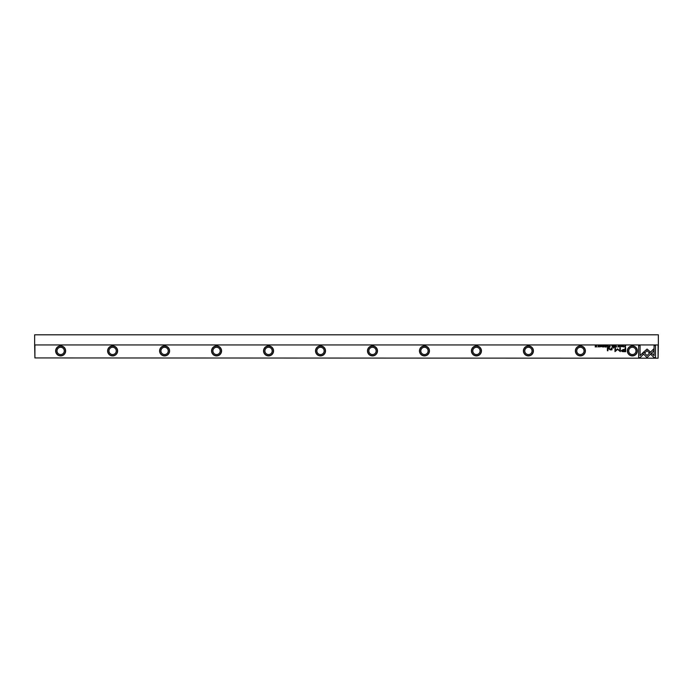 <?xml version="1.0" encoding="UTF-8"?>
<svg xmlns="http://www.w3.org/2000/svg" width="693" height="693" viewBox="0 0 693 693"><rect width="100%" height="100%" fill="white"/><g stroke="black" fill="none" stroke-linecap="round" stroke-linejoin="round"><path stroke-width="1.04" d="M609.459 347.037L610.022 347.037L610.022 345.564L608.922 346.63L609.459 347.037M606.358 345.564L605.327 345.564L606.132 345.738L605.379 346.24L606.132 346.864L605.344 347.037L606.358 347.037L606.358 345.564M607.934 347.721L607.406 347.721L607.406 350.762L607.934 350.762L607.934 347.721M623.379 351.663L625.666 351.663L625.666 347.721L625.103 347.721L625.103 349.454L623.362 349.454L621.37 350.589L621.95 351.481L623.379 351.663M601.463 345.998L601.082 345.538L600.467 345.989L601.446 346.656L600.519 346.673L601.68 346.647L600.692 345.972L601.463 345.998M596.543 345.564L596.344 346.812L595.27 345.564L595.27 347.037L595.46 345.833L596.543 347.037L596.543 345.564M642.541 353.092L647.045 357.605L653.75 350.883L653.75 348.882L647.045 355.587L643.563 352.105L642.541 353.092M622.427 345.998L622.045 345.538L621.43 345.989L622.409 346.656L621.482 346.673L622.643 346.647L621.656 345.972L622.427 345.998M618.095 347.054C619.074 346.552 619.074 346.05 618.095 345.538L618.095 347.054L618.095 345.538M627.356 350.918A4.998 4.998 0 0 1 632.362 345.92A4.998 4.998 0 0 1 637.361 350.918A4.998 4.998 0 0 1 632.362 355.916A4.998 4.998 0 0 1 627.356 350.918M575.381 350.918A4.998 4.998 0 0 1 580.387 345.92A4.998 4.998 0 0 1 585.386 350.918A4.998 4.998 0 0 1 580.387 355.916A4.998 4.998 0 0 1 575.381 350.918M523.406 350.918A4.998 4.998 0 0 1 528.413 345.92A4.998 4.998 0 0 1 533.411 350.918A4.998 4.998 0 0 1 528.413 355.916A4.998 4.998 0 0 1 523.406 350.918M471.431 350.918A4.998 4.998 0 0 1 476.438 345.92A4.998 4.998 0 0 1 481.436 350.918A4.998 4.998 0 0 1 476.438 355.916A4.998 4.998 0 0 1 471.431 350.918M419.456 350.918A4.998 4.998 0 0 1 424.462 345.92A4.998 4.998 0 0 1 429.461 350.918A4.998 4.998 0 0 1 424.462 355.916A4.998 4.998 0 0 1 419.456 350.918M367.481 350.918A4.998 4.998 0 0 1 372.488 345.92A4.998 4.998 0 0 1 377.486 350.918A4.998 4.998 0 0 1 372.488 355.916A4.998 4.998 0 0 1 367.481 350.918M315.514 350.918A4.998 4.998 0 0 1 320.512 345.92A4.998 4.998 0 0 1 325.519 350.918A4.998 4.998 0 0 1 320.512 355.916A4.998 4.998 0 0 1 315.514 350.918M263.539 350.918A4.998 4.998 0 0 1 268.537 345.92A4.998 4.998 0 0 1 273.544 350.918A4.998 4.998 0 0 1 268.537 355.916A4.998 4.998 0 0 1 263.539 350.918M211.564 350.918A4.998 4.998 0 0 1 216.562 345.92A4.998 4.998 0 0 1 221.569 350.918A4.998 4.998 0 0 1 216.562 355.916A4.998 4.998 0 0 1 211.564 350.918M159.589 350.918A4.998 4.998 0 0 1 164.588 345.92A4.998 4.998 0 0 1 169.594 350.918A4.998 4.998 0 0 1 164.588 355.916A4.998 4.998 0 0 1 159.589 350.918M107.614 350.918A4.998 4.998 0 0 1 112.612 345.92A4.998 4.998 0 0 1 117.619 350.918A4.998 4.998 0 0 1 112.612 355.916A4.998 4.998 0 0 1 107.614 350.918M55.639 350.918A4.998 4.998 0 0 1 60.637 345.92A4.998 4.998 0 0 1 65.644 350.918A4.998 4.998 0 0 1 60.637 355.916A4.998 4.998 0 0 1 55.639 350.918M34.91 345.201L34.91 357.934L34.65 344.941L658.35 344.941L658.09 357.934L658.09 345.201M34.91 357.934L658.09 358.194L34.91 357.934M598.024 347.054C599.012 346.552 599.012 346.05 598.024 345.538L598.024 347.054L598.024 345.538M655.491 357.623L655.491 345.573L654.071 345.573L654.071 355.622L651.775 353.326L650.77 354.331L654.062 357.623L655.491 357.623M647.071 349.047L643.814 351.905L644.819 352.91L647.063 350.658L649.306 352.884L650.311 351.879L647.071 349.047M640.072 357.623L643.364 354.331L642.359 353.326L640.072 355.613L640.072 345.573L638.651 345.573L638.651 357.623L640.072 357.623M603.352 345.963L604.391 346.301L603.36 346.647L603.932 347.054L604.625 346.292L603.95 345.538L603.352 345.963M611.945 349.159L611.945 347.721L610.36 349.601L609 347.721L609 348.977L610.23 349.887L611.988 349.844L611.945 349.159M613.781 347.721L613.166 348.181L613.781 347.721M612.387 347.037L612.958 347.037L612.958 345.564L612.742 346.231L611.806 345.564L612.387 347.037M623.397 345.564L623.613 347.037L623.397 345.564M614.743 345.564L613.721 345.564L614.526 345.738L613.773 346.24L614.526 346.864L613.738 347.037L614.743 347.037L614.743 345.564M599.514 345.564L599.731 347.037L599.514 345.564M615.999 345.564L615.393 347.037L616.112 345.798L616.805 347.037L615.999 345.564M617.437 348.839L615.436 350.814L615.436 347.756L614.986 347.756L614.986 351.628L617.645 349.376L620.313 351.628L620.313 347.756L619.863 347.756L619.863 350.823L617.437 348.839M602.434 345.564L602.65 347.037L602.434 345.564M625.207 347.037L625.658 345.564L624.341 346.283L625.207 347.037M607.666 347.037L608.237 347.037L608.237 345.564L608.021 346.231L607.085 345.564L607.666 347.037M619.481 345.963L620.521 346.301L619.49 346.647L620.053 347.054L620.755 346.292L620.079 345.538L619.481 345.963M60.637 346.11A4.808 4.808 0 0 0 55.83 350.918A4.808 4.808 0 0 0 60.637 355.726A4.808 4.808 0 0 0 65.445 350.918A4.808 4.808 0 0 0 60.637 346.11M112.612 346.11A4.808 4.808 0 0 0 107.805 350.918A4.808 4.808 0 0 0 112.612 355.726A4.808 4.808 0 0 0 117.42 350.918A4.808 4.808 0 0 0 112.612 346.11M164.588 346.11A4.808 4.808 0 0 0 159.78 350.918A4.808 4.808 0 0 0 164.588 355.726A4.808 4.808 0 0 0 169.395 350.918A4.808 4.808 0 0 0 164.588 346.11M216.562 346.11A4.808 4.808 0 0 0 211.755 350.918A4.808 4.808 0 0 0 216.562 355.726A4.808 4.808 0 0 0 221.37 350.918A4.808 4.808 0 0 0 216.562 346.11M268.537 346.11A4.808 4.808 0 0 0 263.73 350.918A4.808 4.808 0 0 0 268.537 355.726A4.808 4.808 0 0 0 273.345 350.918A4.808 4.808 0 0 0 268.537 346.11M320.512 346.11A4.808 4.808 0 0 0 315.705 350.918A4.808 4.808 0 0 0 320.512 355.726A4.808 4.808 0 0 0 325.32 350.918A4.808 4.808 0 0 0 320.512 346.11M372.488 346.11A4.808 4.808 0 0 0 367.68 350.918A4.808 4.808 0 0 0 372.488 355.726A4.808 4.808 0 0 0 377.295 350.918A4.808 4.808 0 0 0 372.488 346.11M424.462 346.11A4.808 4.808 0 0 0 419.655 350.918A4.808 4.808 0 0 0 424.462 355.726A4.808 4.808 0 0 0 429.27 350.918A4.808 4.808 0 0 0 424.462 346.11M476.438 346.11A4.808 4.808 0 0 0 471.63 350.918A4.808 4.808 0 0 0 476.438 355.726A4.808 4.808 0 0 0 481.245 350.918A4.808 4.808 0 0 0 476.438 346.11M528.413 346.11A4.808 4.808 0 0 0 523.605 350.918A4.808 4.808 0 0 0 528.413 355.726A4.808 4.808 0 0 0 533.22 350.918A4.808 4.808 0 0 0 528.413 346.11M580.387 346.11A4.808 4.808 0 0 0 575.58 350.918A4.808 4.808 0 0 0 580.387 355.726A4.808 4.808 0 0 0 585.195 350.918A4.808 4.808 0 0 0 580.387 346.11M632.362 346.11A4.808 4.808 0 0 0 627.555 350.918A4.808 4.808 0 0 0 632.362 355.726A4.808 4.808 0 0 0 637.17 350.918A4.808 4.808 0 0 0 632.362 346.11M632.362 354.556A3.638 3.638 0 0 1 628.724 350.918A3.638 3.638 0 0 1 632.362 347.28A3.638 3.638 0 0 1 636.001 350.918A3.638 3.638 0 0 1 632.362 354.556M580.387 354.556A3.638 3.638 0 0 1 576.749 350.918A3.638 3.638 0 0 1 580.387 347.28A3.638 3.638 0 0 1 584.026 350.918A3.638 3.638 0 0 1 580.387 354.556M528.413 354.556A3.638 3.638 0 0 1 524.774 350.918A3.638 3.638 0 0 1 528.413 347.28A3.638 3.638 0 0 1 532.051 350.918A3.638 3.638 0 0 1 528.413 354.556M476.438 354.556A3.638 3.638 0 0 1 472.799 350.918A3.638 3.638 0 0 1 476.438 347.28A3.638 3.638 0 0 1 480.076 350.918A3.638 3.638 0 0 1 476.438 354.556M424.462 354.556A3.638 3.638 0 0 1 420.824 350.918A3.638 3.638 0 0 1 424.462 347.28A3.638 3.638 0 0 1 428.101 350.918A3.638 3.638 0 0 1 424.462 354.556M372.488 354.556A3.638 3.638 0 0 1 368.849 350.918A3.638 3.638 0 0 1 372.488 347.28A3.638 3.638 0 0 1 376.126 350.918A3.638 3.638 0 0 1 372.488 354.556M320.512 354.556A3.638 3.638 0 0 1 316.874 350.918A3.638 3.638 0 0 1 320.512 347.28A3.638 3.638 0 0 1 324.151 350.918A3.638 3.638 0 0 1 320.512 354.556M268.537 354.556A3.638 3.638 0 0 1 264.899 350.918A3.638 3.638 0 0 1 268.537 347.28A3.638 3.638 0 0 1 272.176 350.918A3.638 3.638 0 0 1 268.537 354.556M216.562 354.556A3.638 3.638 0 0 1 212.924 350.918A3.638 3.638 0 0 1 216.562 347.28A3.638 3.638 0 0 1 220.201 350.918A3.638 3.638 0 0 1 216.562 354.556M164.588 354.556A3.638 3.638 0 0 1 160.949 350.918A3.638 3.638 0 0 1 164.588 347.28A3.638 3.638 0 0 1 168.226 350.918A3.638 3.638 0 0 1 164.588 354.556M112.612 354.556A3.638 3.638 0 0 1 108.974 350.918A3.638 3.638 0 0 1 112.612 347.28A3.638 3.638 0 0 1 116.251 350.918A3.638 3.638 0 0 1 112.612 354.556M60.637 354.556A3.638 3.638 0 0 1 56.999 350.918A3.638 3.638 0 0 1 60.637 347.28A3.638 3.638 0 0 1 64.276 350.918A3.638 3.638 0 0 1 60.637 354.556M658.35 344.941L658.35 334.806L34.65 334.806L34.65 344.941M598.033 346.898L598.033 345.712M618.095 346.898L618.095 345.712M612.421 346.405L612.742 346.846L612.421 346.405M623.431 349.904L622.097 350.554L625.103 351.204L625.103 349.904L623.431 349.904M625.095 345.738L624.575 346.283L625.441 346.872L625.095 345.738M609.494 346.396L609.805 346.864L609.494 346.396M607.7 346.405L608.021 346.846L607.7 346.405"/></g></svg>

